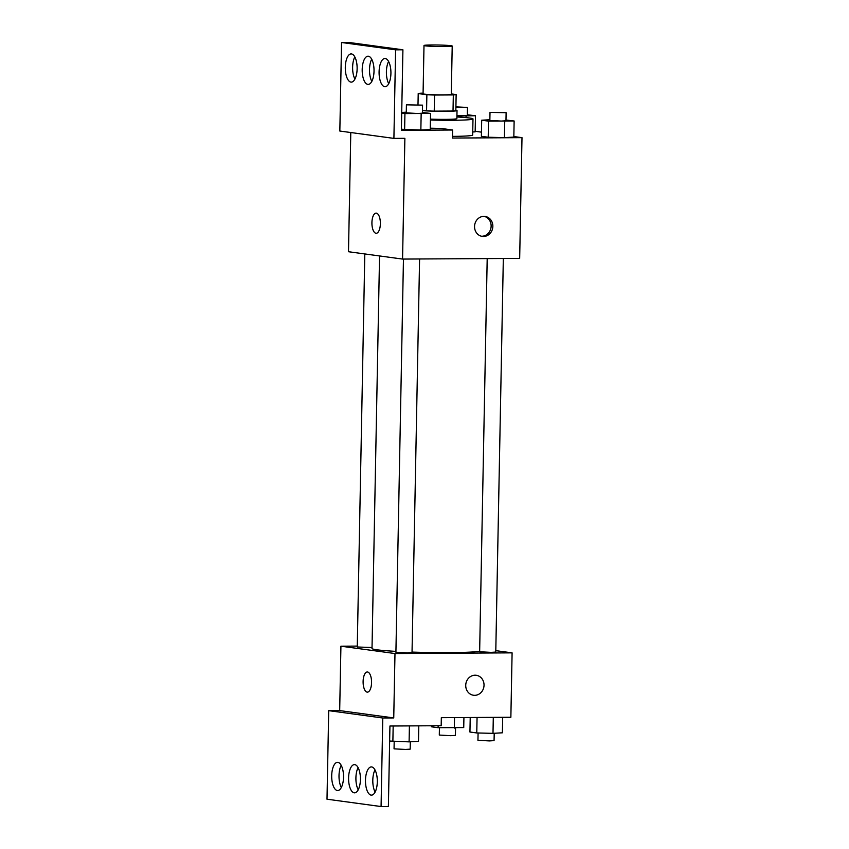 <?xml version="1.0" encoding="UTF-8"?>
<svg xmlns="http://www.w3.org/2000/svg" width="849" height="849" viewBox="0 0 849 849"><rect width="100%" height="100%" fill="white"/><g stroke="black" fill="none" stroke-linecap="round" stroke-linejoin="round"><path stroke-width="1.27" d="M444.016 46.568A14.115 0.764 -178.9 0 1 424.001 45.496A14.115 0.764 -178.9 0 1 438.116 45.008A14.115 0.764 -178.9 0 1 452.209 46.037A14.115 0.764 -178.9 0 1 444.016 46.568M452.209 46.037L451.286 94.335A14.115 0.764 -178.9 0 1 443.093 94.865A14.115 0.764 -178.9 0 1 423.067 93.793L424.001 45.496M417.995 104.66L418.207 93.56L426.877 94.738A19.156 1.029 -178.9 0 0 434.55 95.035L434.232 111.134L453.016 111.028A19.156 1.029 -178.9 0 0 455.839 110.667L456.146 94.568L451.297 93.91M423.078 93.188L421.03 93.199A19.156 1.029 -178.9 0 0 418.207 93.56M434.55 95.035L453.324 94.929A19.156 1.029 -178.9 0 0 456.146 94.568M422.441 110.285L426.559 110.837L426.877 94.738M453.016 111.028L453.324 94.929M434.232 111.134A19.156 1.029 -178.9 0 1 426.559 110.837M422.441 110.646A20.153 1.082 1.1 0 0 444.452 111.315A20.153 1.082 1.1 0 0 457.027 110.55A20.153 1.082 1.1 0 0 455.849 110.168M457.027 110.55L456.868 118.605A20.153 1.082 -178.9 0 1 445.163 119.369A20.153 1.082 -178.9 0 1 430.443 119.125M456.9 116.982A36.284 1.953 -178.9 0 1 472.989 118.913A36.284 1.953 -178.9 0 1 451.923 120.282A36.284 1.953 -178.9 0 1 430.422 120.017M472.989 118.913L472.681 135.012A36.284 1.953 -178.9 0 1 452.485 136.381M350.786 132.529L348.493 251.728L402.564 259.072L404.877 138.323L393.904 138.387L395.602 49.836L402.914 49.794L401.375 130.29L452.613 130.003L452.453 138.047L521.997 137.655L513.836 136.551M481.457 132.147L475.175 131.298M489.862 119.741L481.691 120.208L481.372 136.318L488.207 137.241L504.423 137.634L513.825 137.092L514.133 120.993L505.983 120.038M475.164 131.839L472.744 131.977L475.164 131.839L475.482 115.74L467.332 114.785M474.549 226.471A10.082 9.137 -82.3 0 1 485.055 216.431A10.082 9.137 -82.3 0 1 492.749 227.649A10.082 9.137 -82.3 0 1 482.338 236.404A10.082 9.137 -82.3 0 1 474.549 226.471M402.564 259.072L519.673 258.404L521.997 137.655M376.096 213.12A10.082 4.224 -90.3 0 0 371.926 222.937A10.082 4.224 -90.3 0 0 375.958 233.263A10.082 4.224 89.7 0 1 371.915 222.926A10.082 4.224 89.7 0 1 376.086 213.12A10.082 4.224 89.7 0 1 380.373 223.181A10.082 4.224 89.7 0 1 376.203 233.284A10.082 4.224 89.7 0 1 375.958 233.263A10.082 4.224 -90.3 0 0 376.213 233.284M402.914 49.794L348.854 42.45L341.542 42.492L339.833 131.043L393.904 138.387M481.489 236.245A10.082 9.137 97.7 0 0 491.04 227.415A10.082 9.137 97.7 0 0 484.195 216.357M452.613 130.003L440.769 128.39A38.216 2.059 -178.9 0 1 430.263 128.178M395.602 49.836L341.542 42.492M379.089 71.804A14.115 5.922 -90.3 0 0 385.085 86.715A14.115 5.922 -90.3 0 0 390.922 72.579A14.115 5.922 -90.3 0 0 384.915 58.496A14.115 5.922 -90.3 0 0 379.089 71.804M345.299 67.22A14.115 5.922 -90.3 0 0 351.295 82.13A14.115 5.922 -90.3 0 0 357.132 67.984A14.115 5.922 -90.3 0 0 351.125 53.911A14.115 5.922 -90.3 0 0 345.299 67.22M362.194 69.512A14.115 5.922 -90.3 0 0 368.19 84.422A14.115 5.922 -90.3 0 0 374.027 70.276A14.115 5.922 -90.3 0 0 368.02 56.204A14.115 5.922 -90.3 0 0 362.194 69.512M401.704 113.129L404.931 113.564L404.623 129.664L401.397 129.228L420.849 130.056L430.241 129.526L430.549 113.426L422.399 112.461M388.598 61.499A14.115 5.922 -90.3 0 0 386.401 71.762A14.115 5.922 -90.3 0 0 388.725 83.68M354.808 56.904A14.115 5.922 -90.3 0 0 352.622 67.177A14.115 5.922 -90.3 0 0 354.935 79.084M371.703 59.207A14.115 5.922 -90.3 0 0 369.506 69.469A14.115 5.922 -90.3 0 0 371.83 81.387M479.653 651.194A54.506 2.94 -178.9 0 1 449.354 652.626A54.506 2.94 -178.9 0 1 412.041 652.085M395.931 651.374A54.506 2.94 -178.9 0 1 372.011 648.477L379.545 255.952M487.199 258.595L479.643 651.756L491.083 652.372L495.774 652.064L503.33 258.499M372.032 647.511L357.259 646.991L364.805 253.947M419.586 258.977L412.03 652.552L407.35 652.849L395.91 652.234L403.455 259.072M357.27 646.1L340.927 646.195L394.987 653.539L512.096 652.86L495.795 650.652M367.277 671.984A10.082 4.224 -90.3 0 0 363.117 681.789A10.082 4.224 -90.3 0 0 367.15 692.126A10.082 4.224 89.7 0 1 363.107 681.789A10.082 4.224 89.7 0 1 367.277 671.984A10.082 4.224 89.7 0 1 371.565 682.044A10.082 4.224 89.7 0 1 367.394 692.147A10.082 4.224 89.7 0 1 367.139 692.126A10.082 4.224 -90.3 0 0 367.394 692.147M512.096 652.86L510.865 717.267L441.331 717.66L441.172 725.715L389.935 726.012L388.386 806.508L381.074 806.55L327.003 799.206L328.712 710.655L339.685 710.592L393.745 717.936L394.987 653.539M339.685 710.592L340.927 646.195M465.73 685.323A10.082 9.137 -82.3 0 1 476.236 675.284A10.082 9.137 -82.3 0 1 483.93 686.501A10.082 9.137 -82.3 0 1 473.53 695.257A10.082 9.137 -82.3 0 1 465.73 685.323M381.074 806.55L382.772 717.999L393.745 717.936M473.53 695.257A10.082 9.137 97.7 0 0 483.93 686.501A10.082 9.137 97.7 0 0 476.236 675.284M348.589 777.928A14.115 5.922 -90.3 0 0 354.585 792.839A14.115 5.922 -90.3 0 0 360.422 778.692A14.115 5.922 -90.3 0 0 354.426 764.62A14.115 5.922 -90.3 0 0 348.589 777.928M343.516 777.238A14.115 5.922 -90.3 0 0 337.531 762.328A14.115 5.922 -90.3 0 0 331.694 776.464A14.115 5.922 -90.3 0 0 337.69 790.546A14.115 5.922 -90.3 0 0 343.516 777.238M377.306 781.823A14.115 5.922 -90.3 0 0 371.321 766.912A14.115 5.922 -90.3 0 0 365.473 781.059A14.115 5.922 -90.3 0 0 371.48 795.131A14.115 5.922 -90.3 0 0 377.306 781.823M328.712 710.655L382.772 717.999M358.098 767.613A14.115 5.922 -90.3 0 0 355.911 777.886A14.115 5.922 -90.3 0 0 358.225 789.793M341.202 765.32A14.115 5.922 -90.3 0 0 341.33 787.501M374.993 769.916A14.115 5.922 -90.3 0 0 375.12 792.096M470.219 717.501L469.943 732.029L476.767 732.952L492.993 733.345L502.385 732.804L502.682 717.309M476.767 732.952L477.064 717.458M492.993 733.345L493.301 717.363M494.214 733.271L494.065 740.625L489.385 740.922L477.945 740.307L478.083 732.984M431.303 725.768L431.281 726.776L438.116 727.699L463.734 727.561L463.925 717.532M438.116 727.699L438.148 725.736M454.332 728.092L454.533 717.585M455.552 728.028L455.414 735.372L450.734 735.68L439.294 735.064L439.432 727.731M389.649 741.039L409.101 741.867L418.493 741.336L418.79 725.842M392.875 741.485L393.172 725.991M409.101 741.867L409.409 725.895M410.322 741.803L410.173 749.147L405.493 749.455L394.053 748.839L394.191 741.517M481.691 120.208L488.515 121.142L514.133 120.993M506.121 112.705L505.972 120.76L501.292 121.057L489.852 120.452L490 112.397L506.121 112.705L490 112.397M481.372 136.318L488.207 137.241L488.515 121.142M488.207 137.241L504.423 137.634L504.741 121.534M504.423 137.634L513.825 137.092M456.921 116.058L475.482 115.74M455.913 106.847L467.47 107.462L467.321 115.506L456.921 115.719M466.059 117.629L466.08 116.281M467.47 107.462L455.902 107.621M406.278 112.174L401.715 112.439M404.931 113.564L430.549 113.426M422.547 105.138L422.388 113.182L417.708 113.49L406.268 112.875L406.416 104.83L422.547 105.138L406.416 104.83M404.623 129.664L420.849 130.056L421.157 113.957M420.849 130.056L430.241 129.526"/></g></svg>

